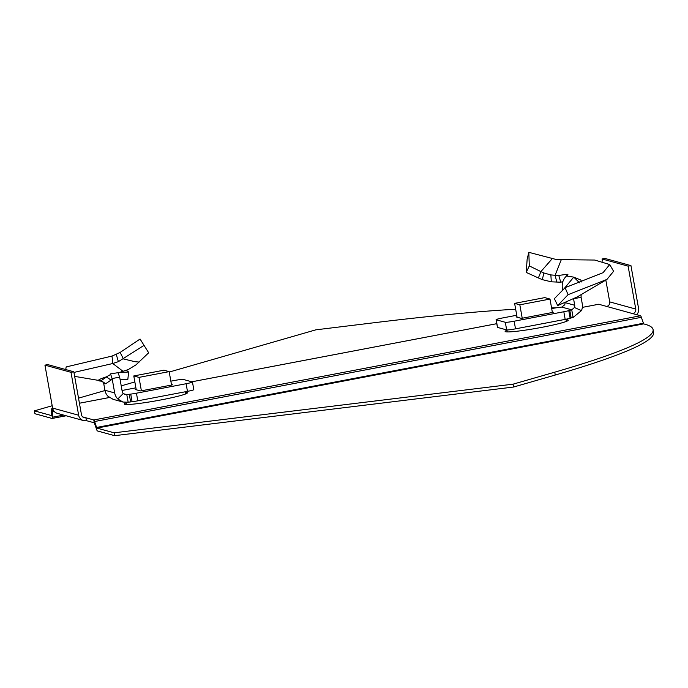 <?xml version="1.0" encoding="UTF-8"?>
<svg xmlns="http://www.w3.org/2000/svg" width="688" height="688" viewBox="0 0 688 688"><rect width="100%" height="100%" fill="white"/><g stroke="black" fill="none" stroke-linecap="round" stroke-linejoin="round"><path stroke-width="1.03" d="M566.095 319.714A32.061 2.434 169.9 0 1 567.798 319.894A32.061 2.434 169.9 0 1 568.254 320.195A32.061 2.434 169.9 0 1 539.598 327.763A32.061 2.434 169.9 0 1 505.585 331.745A32.061 2.434 169.9 0 1 505.121 331.444A32.061 2.434 169.9 0 1 506.987 330.249M185.261 392.289A32.061 2.434 169.9 0 1 186.964 392.47A32.061 2.434 169.9 0 1 187.42 392.779A32.061 2.434 169.9 0 1 158.765 400.339A32.061 2.434 169.9 0 1 124.743 404.329A32.061 2.434 169.9 0 1 124.287 404.019A32.061 2.434 169.9 0 1 126.145 402.824M598.637 304.277A4.859 0.757 79.2 0 1 598.698 304.251A4.859 0.757 79.2 0 1 598.758 304.259L640.537 315.766A4.859 0.757 -100.8 0 1 641.362 317.323L643.667 323.885L645.103 324.28A559.636 42.407 169.9 0 1 653.093 329.612L653.6 332.476A559.636 42.407 169.9 0 1 555.259 375.029L513.575 387.034L114.629 435.676L97.429 430.946A4.859 0.757 -100.8 0 1 96.604 429.389L94.299 422.819L86.43 420.66L85.923 417.797L82.706 416.911M63.631 415.079L52.426 417.22L52.494 411.312L54.756 411.931M94.299 422.819L93.792 419.964L85.923 417.797A3.887 3.827 105.4 0 1 81.476 414.701L73.831 371.778L47.782 364.606L44.952 365.139L71.002 372.32L73.831 371.778M52.52 411.312L52.013 408.448A4.859 0.757 -100.8 0 0 51.953 408.448L52.727 408.646M71.002 372.32L78.647 415.234A6.803 6.699 105.4 0 0 86.43 420.66M78.647 415.234L52.598 408.061A6.803 6.699 105.4 0 0 57.388 413.359L83.437 420.54M52.598 408.061L44.952 365.139M636.598 314.683A6.803 6.699 105.4 0 0 638.593 308.525L630.948 265.611L628.118 266.144L635.764 309.067L609.714 301.886A3.887 3.827 105.4 0 1 606.618 306.427M632.668 313.599A3.887 3.827 105.4 0 0 635.764 309.067M630.948 265.611L604.89 258.43L602.069 258.972L628.118 266.144M602.069 258.972L602.447 261.122M605.827 280.068L609.714 301.886M643.34 323.265L96.595 427.454L94.609 421.52A4.859 0.757 79.2 0 0 93.792 419.964L640.537 315.766M653.093 329.612A559.636 42.407 169.9 0 1 554.752 372.174L513.067 384.171L513.575 387.034M513.067 384.171L114.113 432.821L114.629 435.676M114.113 432.821L96.922 428.082L96.595 427.454L96.604 429.389M52.219 418.433L66.16 415.776L52.159 418.459A4.859 0.757 79.2 0 0 52.426 417.22L51.72 415.096L51.686 409.687A4.859 0.757 -100.8 0 1 51.953 408.448M556.136 307.828A559.636 42.407 -10.1 0 0 551.561 307.871M515.665 309.213A559.636 42.407 -10.1 0 0 374.926 322.638L315.835 329.836L169.231 372.045M52.185 405.739L34.4 410.856L34.907 413.72L52.099 418.459A4.859 0.757 79.2 0 0 52.159 418.459M134.848 381.943L121.226 385.865M104.98 390.543L78.527 398.154M34.4 410.856L51.591 415.595L51.72 415.096M519.827 304.801L549.996 299.056L544.784 297.62L514.615 303.374L519.827 304.801L522.218 318.226M514.615 303.374L517.084 317.185M549.996 299.056L552.387 312.481M133.782 375.949L138.993 377.385L169.153 371.632L163.95 370.196L133.782 375.949L136.241 389.761M169.153 371.632L171.553 385.056M138.993 377.385L141.384 390.801M123.135 371.374L112.78 363.513L112.015 356.074L120.159 352.419L140.068 339.029L148.677 352.789L136.043 364.829L128.26 369.568L119.428 372.466L110.51 373.876L112.127 378.555L119.669 377.119L122.232 391.498A3.887 3.827 105.4 0 0 123.264 393.51L124.992 394.534L126.798 394.628L123.462 393.708M110.433 374.435L110.562 373.868M171.45 384.523L172.464 384.807L171.51 385.065L141.719 390.741L140.395 390.904L135.252 389.485L136.147 389.227M120.151 379.828L127.848 379.32L128.639 372.002L126.377 370.333M119.669 377.119L117.958 372.586L128.639 372.002M193.706 389.563A7.774 0.585 169.9 0 1 193.81 389.64A7.774 0.585 169.9 0 1 187.463 391.36L137.798 400.82A7.774 0.585 169.9 0 1 132.087 401.732L130.634 401.912A7.774 0.585 -10.1 0 0 128.157 402.256L122.928 402.033L113.116 399.324L108.007 396.288A11.662 11.481 -74.6 0 1 104.92 390.242L114.69 392.934L112.127 378.555L111.035 380.077L105.685 383.732L103.759 383.732L102.727 381.72M103.759 383.732L104.92 390.242M122.06 390.509A7.774 0.585 169.9 0 1 124.717 389.967L135.897 387.834M137.798 400.82L136.439 393.192L186.104 383.732A7.774 0.585 169.9 0 0 192.451 382.003A7.774 0.585 169.9 0 0 192.339 381.935L183.223 379.423A7.774 0.585 169.9 0 0 174.382 380.498L170.856 381.169M136.439 393.192A7.774 0.585 169.9 0 1 130.729 394.104L129.275 394.284A7.774 0.585 -10.1 0 0 126.798 394.628L128.157 402.256M122.928 402.033L117.777 398.98L123.264 393.51M114.69 392.934A11.662 11.481 105.4 0 0 117.777 398.98M73.943 372.423L112.78 363.513L118.379 361.647L144.084 345.333M112.015 356.074L66.168 366.936L65.721 369.542M120.159 352.419L123.401 358.912L134.977 361.699L139.157 362.043M110.398 374.59L106.348 376.878L111.035 380.077M106.348 376.878C98.651 379.337 96.587 380.731 100.164 381.04L101.145 380.653L105.685 383.732M74.648 376.37L100.964 380.799M552.232 258.679L540.897 271.605L529.296 265.903L528.814 252.324L556.626 259.608L594.759 260.047L609.706 264.553L603.041 272.689L565.097 287.679L568.073 294.679L557.684 305.575L554.373 298.687L565.097 287.679M552.292 311.948L553.281 312.223L552.344 312.49L522.562 318.166L521.229 318.329L516.086 316.91L516.98 316.652M609.706 264.553L613.601 271.287L606.954 279.405L577.146 296.967L557.684 305.575M581.119 294.619L581.093 297.319L573.551 298.755M581.455 310.615L574.446 307.527L571.737 309.832L573.095 317.469L581.455 310.615A11.662 11.481 105.4 0 0 582.254 303.829L581.093 297.319M573.568 298.833L574.712 305.274L565.132 302.634M574.446 307.527A3.887 3.827 105.4 0 0 574.712 305.274M573.095 317.469A7.774 0.585 -10.1 0 0 571.152 317.959L569.793 310.331A7.774 0.585 -10.1 0 1 571.737 309.832L561.735 307.08L564.676 304.836A3.887 3.827 -74.6 0 0 564.96 302.703M571.152 317.959L570.128 318.252L568.77 310.623L569.793 310.331M568.77 310.623A7.774 0.585 169.9 0 1 563.816 311.75L514.151 321.21A7.774 0.585 169.9 0 1 505.31 322.285L496.194 319.774A7.774 0.585 169.9 0 1 496.082 319.705A7.774 0.585 169.9 0 1 502.429 317.985L516.74 315.259M570.128 318.252A7.774 0.585 169.9 0 1 565.175 319.378L563.816 311.75M496.082 319.705L497.441 327.333A7.774 0.585 169.9 0 0 497.553 327.411L506.669 329.922A7.774 0.585 169.9 0 0 515.51 328.838L565.175 319.378M561.735 307.08A7.774 0.585 -10.1 0 1 559.258 307.424L557.805 307.605A7.774 0.585 169.9 0 0 552.094 308.516L551.69 308.594M562.724 290.121L562.38 288.195L563.291 289.528M542.29 279.629L543.916 272.998L540.897 271.605L538.386 277.952L542.29 279.629L551.312 281.822L560.729 282.209L558.785 275.432L567.282 274.263L566.499 276.008C563.051 279.362 561.683 283.422 562.38 288.195M567.634 275.26L567.282 274.263L567.91 274.615M560.729 282.209L562.853 281.65M556.807 282.097L555.104 275.277L558.785 275.432M543.916 272.998L550.864 274.916L555.104 275.277L561.236 259.823M538.386 277.952L526.225 272.414L529.296 265.903M526.225 272.414L527.146 259.238L528.814 252.324M606.954 279.405L568.073 294.679M566.499 276.008L573.749 277.118L564.031 288.779M579.571 282.811L573.749 277.118L580.801 280.033L581.79 282.011M598.758 304.259L582.34 307.381L598.698 304.251M496.788 323.687L191.866 381.797M109.409 397.518L79.43 403.228L109.392 397.501M641.362 317.323L94.609 421.52M554.752 372.174L555.259 375.029M643.667 323.885L96.922 428.082M53.526 411.587L52.391 411.811M187.463 391.36L186.104 383.732M132.087 401.732L130.729 394.104M130.634 401.912L129.275 394.284M118.379 361.647L116.315 354.587M101.145 380.653L106.494 376.998M515.51 328.838L514.151 321.21M506.669 329.922L505.31 322.285M497.553 327.411L496.194 319.774M551.312 281.822L550.864 274.916M496.788 323.678L191.832 381.788M566 319.215L566.422 321.382M506.936 329.956L507.254 331.926M126.093 402.446L126.42 404.501M185.158 391.799L185.588 393.966M192.451 382.003L193.81 389.64M100.319 381.014L102.529 381.513"/></g></svg>
